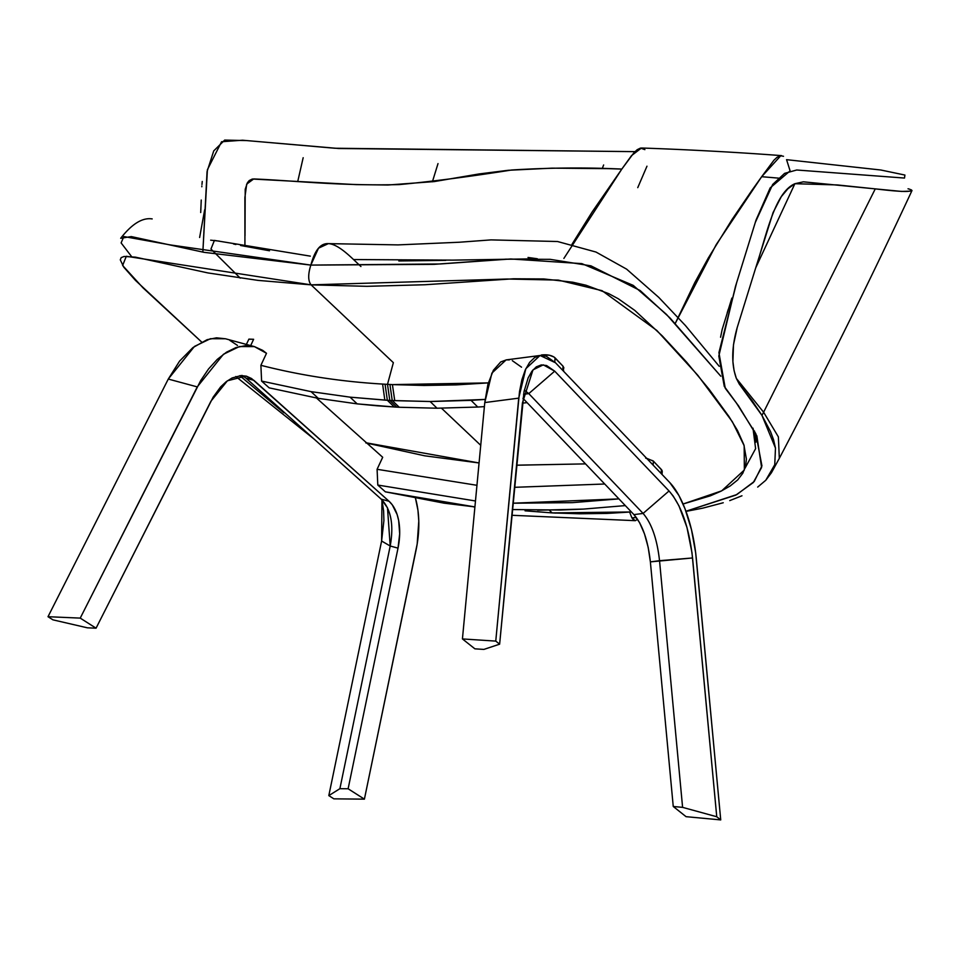 <?xml version="1.0" encoding="UTF-8"?>
<svg xmlns="http://www.w3.org/2000/svg" width="960" height="960" viewBox="0 0 960 960"><rect width="100%" height="100%" fill="white"/><g stroke="black" fill="none" stroke-linecap="round" stroke-linejoin="round"><path stroke-width="1.44" d="M563.688 371.352L563.04 366.216L562.812 370.44L563.04 366.216L555.036 357.828L554.808 362.076L555.036 357.828C551.904 355.296 547.356 354.348 541.416 354.972L549.288 355.2L554.04 357.012L563.04 366.216L563.868 367.884L563.232 369.492M485.112 399.432L471.06 400.356L477.768 407.04L484.392 406.632L477.768 407.04L471.06 400.356L430.152 401.52L437.016 408.216L477.768 407.04L437.016 408.216L430.152 401.52L392.244 400.524L399.24 407.256L437.016 408.216L399.24 407.256L392.244 400.524L389.784 400.392L396.756 407.124L399.24 407.256L396.768 407.124L389.784 400.392L392.22 400.524L389.94 384.48L387.504 384.348L389.784 400.392L387.324 400.248L394.284 406.992L396.756 407.124L394.284 406.992L387.324 400.248L389.784 400.392L387.504 384.348L385.068 384.216L387.336 400.248L385.068 384.216L382.596 384.072L384.828 400.104L387.324 400.248L350.064 397.152L357.18 403.872L376.896 405.78L394.272 406.98L357.18 403.872L318.3 398.352L269.16 387.852L261.6 381.084L311.028 391.632L318.3 398.352L357.18 403.872L350.064 397.152L311.028 391.632L350.064 397.152L384.828 400.104L382.596 384.072L389.94 384.48L392.22 400.524L394.74 400.644L392.412 384.612L389.94 384.48L392.412 384.612L394.74 400.644L430.152 401.52L485.112 399.432M522.408 403.176L527.088 402.624L522.408 403.176M488.292 382.896L392.412 384.612L424.068 385.464L456.048 384.9L488.292 382.896M393.36 362.664L387.504 384.348L393.36 362.664L311.1 284.856L257.964 280.38L207.936 272.928L135.396 257.136L124.068 256.464L121.188 257.616L120.288 259.848L123.804 267.204L135.444 280.368L201.636 342.012L143.04 287.868L122.628 265.5L126.312 256.284L311.1 284.856L393.36 362.664M248.868 339.216L253.62 339.288L250.68 345.588L253.62 339.288L248.904 339.12L246.372 344.424M266.484 353.34L260.892 365.316C300.12 375.336 340.68 381.588 382.596 384.072C340.68 381.588 300.12 375.336 260.892 365.316L261.6 381.084L260.892 365.316L266.484 353.34M261.6 381.084L269.16 387.852L318.3 398.352L311.028 391.632L261.6 381.084M366.612 442.872L369.624 443.436L368.916 444.948L369.624 443.436L479.064 462.96L424.728 455.808L365.808 442.896M662.04 474.444L662.244 471.216L661.416 469.56L661.152 473.508L661.416 469.56L653.388 461.136L653.124 465.108L653.388 461.136L646.608 458.268M661.62 472.812L662.004 470.376L653.184 460.92L645.696 458.136M516.552 465.18L585.528 463.884L517.2 465.204M382.692 457.272L377.088 469.296L476.952 485.304L377.088 469.296L382.692 457.272L316.5 398.04L382.692 457.272M474.912 506.916L385.38 491.832L377.796 485.052L377.088 469.296L377.796 485.052L475.476 500.976L377.796 485.052L385.38 491.832L444.036 503.16L474.912 506.916M514.452 487.32L604.728 484.008L514.452 487.32M537.648 510.204L583.308 509.1L625.332 505.596L583.308 509.1L560.412 510.012L512.352 509.556M512.952 503.208L618.924 498.888L572.34 502.656L512.952 503.208M522.432 402.924L499.632 644.172L483.876 649.416L474.888 648.828L483.876 649.416L499.632 644.172L495.756 641.1L462.432 638.928L474.888 648.828L462.432 638.928L495.756 641.1L518.724 398.148L484.776 402.564L462.432 638.928L484.776 402.564L518.724 398.148L525.84 368.7L540.048 355.488L555.48 362.76L669.792 482.58A80.664 30.972 -97.4 0 1 696.312 558.804L720.732 819.912L686.064 816.672L720.732 819.912L716.748 816.744L682.596 807.36L673.248 806.484L686.064 816.672L673.248 806.484L650.376 561.876L648.18 547.332L644.472 533.868L639.588 522.636L633.936 514.62L522.948 398.292L633.936 514.62L643.092 513.432L669.036 490.968L673.152 495.972L678.96 505.86L686.964 527.424L691.98 552.744L716.748 816.744L720.732 819.912L695.676 552.888L691.488 529.68L684.972 508.68L678.912 495.504L669.792 482.58L555.48 362.76L546.3 356.268L540.3 355.452L534.684 357.516L529.62 362.376L525.3 369.864L521.904 379.68L519.516 391.56L495.756 641.1L499.632 644.172L524.016 391.692L528.144 377.88L531.924 371.208L536.352 366.828L541.308 364.92L546.564 365.532L554.712 371.16L543.276 364.848L532.98 369.876L522.432 402.924M524.34 390.144L528.78 393.612L554.712 371.16L669.036 490.968L554.712 371.16L528.78 393.612L643.092 513.432C651.66 523.368 657.132 539.124 659.532 560.688L682.596 807.36L716.748 816.744L692.556 557.964L650.376 561.876L673.248 806.484L682.596 807.36L659.532 560.688L692.556 557.964C689.064 527.268 681.228 504.948 669.036 490.968L643.092 513.432L528.78 393.612L524.34 390.144M540.048 355.488L506.1 359.904L491.892 373.116L484.776 402.564L487.944 384.156L493.392 370.248L500.712 361.944L506.34 359.868L509.304 359.916M523.548 394.296L528.78 393.612L523.548 394.296M512.328 360.672L521.532 367.176M633.936 514.62L643.092 513.432C651.66 523.368 657.132 539.124 659.532 560.688L650.376 561.876C647.976 540.312 642.492 524.556 633.936 514.62M246.072 378.216L253.884 380.328L245.964 376.068L227.4 380.796L210.96 401.172L96.06 628.188L87.372 627.816L52.92 619.836L87.372 627.816L96.06 628.188L213.132 397.2L220.62 386.904L226.2 381.696L232.068 377.988L240.876 375.6L246.432 376.188L251.556 378.528L389.052 501.276L392.292 504.852L397.14 514.56L398.652 520.476L399.684 533.796L398.016 548.136L390.204 546.012L339.888 788.688L348.12 788.772L398.016 548.136L348.12 788.772L364.404 799.152L417.18 543.984L418.788 521.088L417.96 510.312L415.512 498.372A80.664 47.34 -74.9 0 1 416.112 549.804L364.404 799.152L333.864 798.84L364.404 799.152L348.12 788.772L339.888 788.688L328.812 795.612L333.864 798.84L328.812 795.612L339.888 788.688L390.204 546.012L381.612 541.02L328.812 795.612L381.612 541.02L383.904 520.572L383.604 510.876L381.948 499.824L381.612 541.02L390.204 546.012C394.008 524.784 391.02 509.16 381.24 499.164L389.052 501.276L253.884 380.328L246.072 378.216L381.24 499.164L389.052 501.276A50.016 29.352 -74.9 0 1 398.016 548.136L390.204 546.012L387.492 507.828L381.24 499.164L246.072 378.216L241.992 375.396M266.484 353.28L262.716 350.376L254.46 346.62L245.484 345.66L236.052 347.544L226.524 352.176L217.26 359.388L208.536 368.976L200.748 380.484L80.232 618.108L96.06 628.188L80.232 618.108L48 616.704L52.92 619.836L48 616.704L80.232 618.108L197.256 386.892L168.276 379.056L48 616.704L168.276 379.056L197.256 386.892L223.428 354.276L239.412 346.56L254.412 346.608L266.484 353.28M254.412 346.608L225.444 338.76L210.432 338.712L194.46 346.428L168.276 379.056L179.58 361.104L192.888 347.616L207.108 339.684L216.54 337.824L225.528 338.784M229.764 340.32L237.504 345.444M525.048 510.816L552.192 512.904L549.312 510.192L552.192 512.904L579.504 513.78L606.96 513.432L631.404 511.956L552.192 512.904L525.048 510.816M283.872 412.752L239.808 375.684L283.872 412.752M480.732 445.32L441.492 408.204L480.732 445.32M152.184 218.916C142.476 217.404 131.976 223.848 120.696 238.272L131.316 236.58L203.892 252.312L310.848 265.092L434.088 264.348L505.8 259.176L550.224 259.344L590.964 265.848L640.128 290.532L670.128 318.084L720.804 376.212L666.456 314.4L633.216 285.372L581.868 263.628L510.78 258.972L440.16 263.964L310.848 265.092C307.92 274.38 308.004 280.968 311.1 284.856L507.18 279.024L558.264 280.092L602.052 290.676L656.808 330.432L697.824 375.3L732.324 421.704L744.18 445.74L744.36 469.98L721.704 490.848L683.052 504.012L710.436 495.792L720.948 491.22L730.224 485.94L737.7 479.916L742.788 473.256L745.56 466.236L746.4 459.072L743.868 444.792L737.532 430.548L729 416.568L709.008 389.148L686.688 362.244L662.256 335.88L634.8 310.416L618.276 298.752L608.688 293.628L585.948 285.216L572.784 282.216L543.84 278.952L513.528 278.784L424.896 284.748L366.924 286.32L311.1 284.856C308.004 280.968 307.92 274.38 310.848 265.092L170.46 244.944L123.84 236.544L121.116 242.916L131.616 256.608M552.192 512.904L555.936 513.096M744.96 468.312L755.616 448.632L752.976 428.16L755.88 442.188M719.22 366.312L685.416 325.536L658.752 297.384L626.616 269.136L595.992 252.048L557.52 241.512L491.016 239.892L459.36 242.232L397.98 244.896L328.368 243.624L318.504 248.172L310.848 265.092C319.488 232.644 335.184 242.172 353.544 259.548L360.924 266.52L353.544 259.548L452.868 260.124L537.324 258.756L528.036 257.46M310.332 256.14L214.404 240.408L210.96 249.036L240.24 278.124M219.18 241.104L210.66 240.168M235.896 244.5L233.568 244.008M269.484 250.776L240.564 245.484M445.788 260.376L398.82 260.964M765.768 480.276L774.756 464.712L775.476 448.068L761.964 415.392L740.64 385.944L736.356 378.42L739.368 384.24L752.004 400.512L761.964 415.392L763.608 412.212L736.356 378.42C731.268 364.344 731.556 347.364 737.22 327.504L755.736 267.792C766.656 234.912 774.504 192.576 794.892 183.708L787.896 188.772L781.284 196.668L773.076 212.568L755.736 267.792L794.892 183.708L755.736 267.792L737.22 327.504L733.476 344.82L732.9 361.608L734.088 370.668L736.356 378.42L763.608 412.212L875.268 188.88L803.412 181.824L794.892 183.708L837.252 184.932L875.268 188.88L763.608 412.212L778.368 436.884L779.328 458.328L778.368 436.884L763.608 412.212L761.964 415.392L770.496 431.508L773.556 439.74L775.476 448.068L774.756 464.712L771.444 472.74L765.768 480.276L757.692 487.08M911.292 189.792L911.952 190.596L910.308 191.148L901.644 191.436L875.268 188.88C902.628 192.168 914.196 192.3 909.948 189.3L908.04 188.784M741.96 495.78L729.744 500.604M723.24 502.752L702.66 508.176L686.004 511.392M603.636 164.988L602.268 168.492L603.636 164.988M432.384 181.8L438.012 163.596L432.384 181.8M297.72 181.596L303.168 157.716L297.72 181.596M204.672 209.784L199.62 237.492L204.672 209.784M200.7 212.532L201.24 200.04M201.816 186.768L201.864 185.988M201.972 184.464L202.248 181.464M731.868 298.092L722.16 329.496L720.576 337.236M727.188 312.84L728.22 309.516M778.416 178.116L761.676 176.7L751.704 190.68L732.036 219.54L708.324 257.964L694.776 282.624L675.276 323.376L716.22 244.608L761.676 176.7L778.416 178.116M783.528 156.288L780.372 155.7L777.036 157.32L773.916 160.236L761.676 176.7L780.864 155.64M511.812 515.28L635.172 520.668L631.872 517.824L629.628 512.112L631.872 517.824L636.396 517.584L631.872 517.824L633.696 520.14L635.484 520.632L637.248 519.396M685.944 511.248L735.828 495.108L753.288 482.544L761.604 467.472L756.876 435.96L738.492 405.78L725.268 388.296L718.92 352.632L736.644 282.672L755.304 222.432L772.704 184.44L784.62 173.364L796.704 170.004L904.5 178.056L904.92 175.056L880.824 170.004L786.564 159.672L790.104 170.856L770.16 187.92L756.036 220.068L735.492 286.404L718.812 356.064L724.272 386.376L736.308 402.864L755.808 433.668L761.94 465.912L754.224 481.488L736.86 494.556L685.944 511.248M646.968 166.2L637.752 187.644M474.9 507.108L473.148 506.748L474.9 507.108M314.124 439.104L235.824 376.512L314.124 439.104M202.848 252.108L207.396 169.728L221.58 141.744L242.556 140.22L334.944 148.248L634.968 151.644L338.676 148.5L246.816 140.592L224.676 140.088L213.732 150.9L207.072 171.576L202.848 252.108M641.46 148.008L631.5 155.64L621.816 169.08L563.88 258.42M781.428 155.628L781.524 155.628C741.096 152.544 690.168 149.664 641.52 148.008M244.932 246.372L244.884 197.58L246.684 184.128L253.704 178.944C293.244 180.552 338.808 186.024 399.192 184.596C432.252 181.5 469.764 176.628 511.74 169.992C549.852 167.664 586.548 167.364 621.816 169.08L634.044 152.616L637.176 149.7L640.512 148.08L644.88 149.64M571.968 244.344L592.176 211.92L621.816 169.08L608.208 168.648L552.06 168.156L508.212 170.292L479.1 173.94L434.28 181.572L387.948 185.016L356.136 184.608L252.336 179.028L249.216 180.564L247.44 182.712L245.208 189.276L245.004 235.788M755.88 442.152L754.512 431.052M912 190.536C870.192 280.344 825.972 369.6 779.328 458.328L771.732 472.224"/></g></svg>
